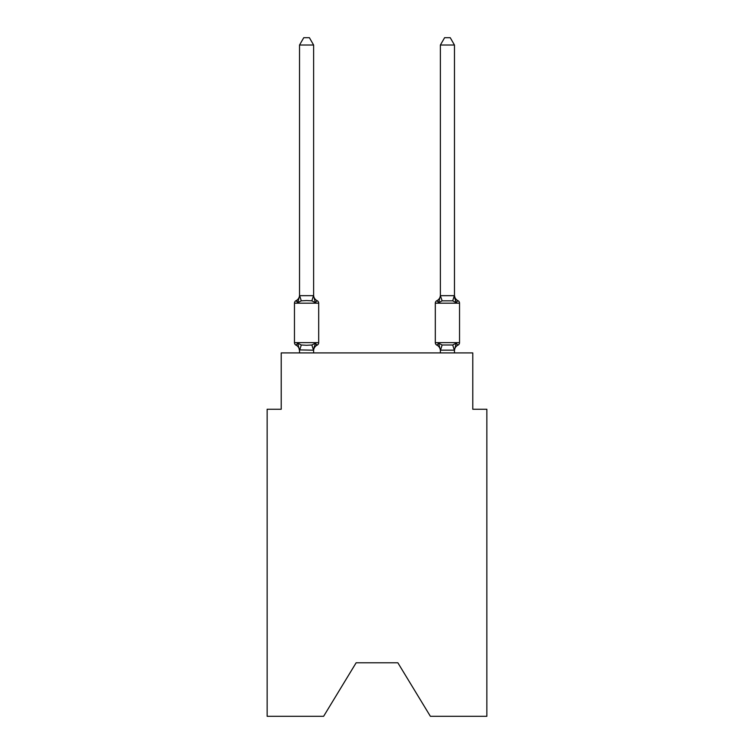 <?xml version="1.0" encoding="UTF-8"?>
<svg xmlns="http://www.w3.org/2000/svg" width="754" height="754" viewBox="0 0 754 754"><rect width="100%" height="100%" fill="white"/><g stroke="black" fill="none" stroke-linecap="round" stroke-linejoin="round"><path stroke-width="1.13" d="M397.848 662.775L430.383 716.3L486.858 716.3L486.858 409.252L472.777 409.252L472.777 352.919L281.223 352.919L281.223 409.252L267.142 409.252L267.142 716.3L323.617 716.3L356.152 662.775L397.848 662.775L356.152 662.775M317.104 345.162L315.379 343.183L317.104 345.162L315.379 343.183L317.104 345.162L315.379 343.183L317.104 345.162L315.379 343.183L317.104 345.162L315.379 343.183L317.104 345.162L315.379 343.183L317.104 345.162L315.379 343.183L313.504 350.195L299.536 349.903L299.536 350.742A6.202 6.202 0 0 0 296.049 345.162A2.818 2.818 0 0 1 294.465 342.636A2.818 2.818 0 0 0 296.049 345.162A2.818 2.818 0 0 1 294.465 342.636A2.818 2.818 0 0 0 296.049 345.162L297.773 343.183L296.049 345.162A2.818 2.818 0 0 1 294.465 342.636A2.818 2.818 0 0 0 296.049 345.162L297.773 343.183L296.049 345.162A2.818 2.818 0 0 1 294.465 342.636A2.818 2.818 0 0 0 296.049 345.162L297.773 343.183L296.049 345.162A2.818 2.818 0 0 1 294.465 342.636A2.818 2.818 0 0 0 296.049 345.162L297.773 343.183L296.049 345.162A2.818 2.818 0 0 1 294.465 342.636A2.818 2.818 0 0 0 296.049 345.162L297.773 343.183L296.049 345.162A2.818 2.818 0 0 1 294.465 342.636A2.818 2.818 0 0 0 296.049 345.162L297.773 343.183L296.049 345.162A2.818 2.818 0 0 1 294.465 342.636A2.818 2.818 0 0 0 296.049 345.162L297.773 343.183L296.049 345.162A2.818 2.818 0 0 1 294.465 342.636A2.818 2.818 0 0 0 296.049 345.162L297.773 343.183L296.049 345.162A2.818 2.818 0 0 1 294.465 342.636A2.818 2.818 0 0 0 296.049 345.162L297.773 343.183L296.049 345.162A2.818 2.818 0 0 1 294.465 342.636A2.818 2.818 0 0 0 296.049 345.162L297.773 343.183L296.049 345.162A2.818 2.818 0 0 1 294.465 342.636A2.818 2.818 0 0 0 296.049 345.162L297.773 343.183L296.049 345.162A2.818 2.818 0 0 1 294.465 342.636A2.818 2.818 0 0 0 296.049 345.162L297.773 343.183L296.049 345.162A2.818 2.818 0 0 1 294.465 342.636A2.818 2.818 0 0 0 296.049 345.162L297.773 343.183L296.049 345.162A2.818 2.818 0 0 1 294.465 342.636A2.818 2.818 0 0 0 296.049 345.162L297.773 343.183L296.049 345.162L297.773 343.183L301.289 344.993L306.576 345.275L311.864 344.993L315.379 343.183L317.104 345.162A2.818 2.818 0 0 0 318.688 342.636A2.818 2.818 0 0 1 317.104 345.162L316.303 344.776L317.104 345.162A2.818 2.818 0 0 0 318.688 342.636A2.818 2.818 0 0 1 317.104 345.162A2.818 2.818 0 0 0 318.688 342.636A2.818 2.818 0 0 1 317.104 345.162L316.303 344.776L317.104 345.162A2.818 2.818 0 0 0 318.688 342.636A2.818 2.818 0 0 1 317.104 345.162A2.818 2.818 0 0 0 318.688 342.636A2.818 2.818 0 0 1 317.104 345.162L316.303 344.776L317.104 345.162A2.818 2.818 0 0 0 318.688 342.636A2.818 2.818 0 0 1 317.104 345.162A2.818 2.818 0 0 0 318.688 342.636A2.818 2.818 0 0 1 317.104 345.162L316.303 344.776L317.104 345.162A2.818 2.818 0 0 0 318.688 342.636A2.818 2.818 0 0 1 317.104 345.162A2.818 2.818 0 0 0 318.688 342.636A2.818 2.818 0 0 1 317.104 345.162L316.303 344.776L317.104 345.162A2.818 2.818 0 0 0 318.688 342.636A2.818 2.818 0 0 1 317.104 345.162A2.818 2.818 0 0 0 318.688 342.636A2.818 2.818 0 0 1 317.104 345.162L316.303 344.776L317.104 345.162A2.818 2.818 0 0 0 318.688 342.636A2.818 2.818 0 0 1 317.104 345.162A2.818 2.818 0 0 0 318.688 342.636A2.818 2.818 0 0 1 317.104 345.162L316.303 344.776L317.104 345.162A2.818 2.818 0 0 0 318.688 342.636A2.818 2.818 0 0 1 317.104 345.162A2.818 2.818 0 0 0 318.688 342.636A2.818 2.818 0 0 1 317.104 345.162L315.379 343.183L317.104 345.162A6.202 6.202 0 0 0 313.617 350.742M313.617 45.023L299.536 45.023L303.758 37.7L309.394 37.7L313.617 45.023L313.617 295.926L315.379 302.646L317.104 300.667L315.379 302.646L317.104 300.667L315.379 302.646L317.104 300.667L315.379 302.646L317.104 300.667L315.379 302.646L317.104 300.667L315.379 302.646L317.104 300.667L315.379 302.646L317.104 300.667L315.379 302.646L317.104 300.667L315.379 302.646L317.104 300.667L315.379 302.646L317.104 300.667L315.379 302.646L317.104 300.667L315.379 302.646L317.104 300.667L315.379 302.646L317.104 300.667L315.379 302.646L317.104 300.667L315.379 302.646L311.864 300.837L306.576 300.554L301.289 300.837L297.773 302.646L296.049 300.667A2.818 2.818 0 0 0 294.465 303.193A2.818 2.818 0 0 1 296.049 300.667L296.85 301.053L296.049 300.667A2.818 2.818 0 0 0 294.465 303.193A2.818 2.818 0 0 1 296.049 300.667A2.818 2.818 0 0 0 294.465 303.193A2.818 2.818 0 0 1 296.049 300.667L296.85 301.053L296.049 300.667A2.818 2.818 0 0 0 294.465 303.193A2.818 2.818 0 0 1 296.049 300.667A2.818 2.818 0 0 0 294.465 303.193A2.818 2.818 0 0 1 296.049 300.667L296.85 301.053L296.049 300.667A2.818 2.818 0 0 0 294.465 303.193A2.818 2.818 0 0 1 296.049 300.667A2.818 2.818 0 0 0 294.465 303.193A2.818 2.818 0 0 1 296.049 300.667L296.85 301.053L296.049 300.667A2.818 2.818 0 0 0 294.465 303.193A2.818 2.818 0 0 1 296.049 300.667A2.818 2.818 0 0 0 294.465 303.193A2.818 2.818 0 0 1 296.049 300.667L296.85 301.053L296.049 300.667A2.818 2.818 0 0 0 294.465 303.193A2.818 2.818 0 0 1 296.049 300.667A2.818 2.818 0 0 0 294.465 303.193A2.818 2.818 0 0 1 296.049 300.667L296.85 301.053L296.049 300.667A2.818 2.818 0 0 0 294.465 303.193A2.818 2.818 0 0 1 296.049 300.667A2.818 2.818 0 0 0 294.465 303.193A2.818 2.818 0 0 1 296.049 300.667L296.85 301.053L296.049 300.667A2.818 2.818 0 0 0 294.465 303.193A2.818 2.818 0 0 1 296.049 300.667A2.818 2.818 0 0 0 294.465 303.193A2.818 2.818 0 0 1 296.049 300.667L297.773 302.646L296.049 300.667A6.202 6.202 0 0 0 299.536 295.087M313.617 295.926L313.617 295.087L313.617 295.926M313.617 349.903L314.277 346.595M454.464 350.742L454.464 350.742A6.202 6.202 0 0 1 457.951 345.162L456.227 343.183L457.951 345.162A2.818 2.818 0 0 0 459.535 342.636A2.818 2.818 0 0 1 457.951 345.162A2.818 2.818 0 0 0 459.535 342.636A2.818 2.818 0 0 1 457.951 345.162A2.818 2.818 0 0 0 459.535 342.636A2.818 2.818 0 0 1 457.951 345.162A2.818 2.818 0 0 0 459.535 342.636A2.818 2.818 0 0 1 457.951 345.162A2.818 2.818 0 0 0 459.535 342.636A2.818 2.818 0 0 1 457.951 345.162A2.818 2.818 0 0 0 459.535 342.636A2.818 2.818 0 0 1 457.951 345.162A2.818 2.818 0 0 0 459.535 342.636A2.818 2.818 0 0 1 457.951 345.162A2.818 2.818 0 0 0 459.535 342.636L459.535 303.193L435.312 303.193L435.312 342.636A2.818 2.818 0 0 0 436.896 345.162A2.818 2.818 0 0 1 435.312 342.636A2.818 2.818 0 0 0 436.896 345.162L438.621 343.183L436.896 345.162A6.202 6.202 0 0 1 440.383 350.742L440.383 349.903L440.383 350.742A6.202 6.202 0 0 0 436.896 345.162A2.818 2.818 0 0 1 435.312 342.636A2.818 2.818 0 0 0 436.896 345.162L438.621 343.183L436.896 345.162A2.818 2.818 0 0 1 435.312 342.636A2.818 2.818 0 0 0 436.896 345.162L438.621 343.183L436.896 345.162A6.202 6.202 0 0 1 440.383 350.742A6.202 6.202 0 0 0 436.896 345.162A2.818 2.818 0 0 1 435.312 342.636A2.818 2.818 0 0 0 436.896 345.162A2.818 2.818 0 0 1 435.312 342.636A2.818 2.818 0 0 0 436.896 345.162L438.621 343.183L436.896 345.162A6.202 6.202 0 0 1 440.383 350.742A6.202 6.202 0 0 0 436.896 345.162A2.818 2.818 0 0 1 435.312 342.636A2.818 2.818 0 0 0 436.896 345.162A2.818 2.818 0 0 1 435.312 342.636A2.818 2.818 0 0 0 436.896 345.162A6.202 6.202 0 0 1 440.383 350.742A6.202 6.202 0 0 0 436.896 345.162A2.818 2.818 0 0 1 435.312 342.636A2.818 2.818 0 0 0 436.896 345.162A2.818 2.818 0 0 1 435.312 342.636A2.818 2.818 0 0 0 436.896 345.162A6.202 6.202 0 0 1 440.383 350.742A6.202 6.202 0 0 0 436.896 345.162A2.818 2.818 0 0 1 435.312 342.636A2.818 2.818 0 0 0 436.896 345.162A2.818 2.818 0 0 1 435.312 342.636A2.818 2.818 0 0 0 436.896 345.162A6.202 6.202 0 0 1 440.383 350.742A6.202 6.202 0 0 0 436.896 345.162A2.818 2.818 0 0 1 435.312 342.636A2.818 2.818 0 0 0 436.896 345.162A2.818 2.818 0 0 1 435.312 342.636A2.818 2.818 0 0 0 436.896 345.162L438.621 343.183L436.896 345.162A6.202 6.202 0 0 1 440.383 350.742A6.202 6.202 0 0 0 436.896 345.162A2.818 2.818 0 0 1 435.312 342.636A2.818 2.818 0 0 0 436.896 345.162L438.621 343.183L436.896 345.162A2.818 2.818 0 0 1 435.312 342.636L459.535 342.636M454.464 295.087A6.202 6.202 0 0 0 457.951 300.667L456.227 302.646L457.951 300.667A2.818 2.818 0 0 1 459.535 303.193A2.818 2.818 0 0 0 457.951 300.667L456.227 302.646L454.756 298.047L456.227 302.646L457.951 300.667A6.202 6.202 0 0 1 454.464 295.087A6.202 6.202 0 0 0 457.951 300.667L456.227 302.646L457.951 300.667A2.818 2.818 0 0 1 459.535 303.193A2.818 2.818 0 0 0 457.951 300.667L456.227 302.646L454.756 298.047L456.227 302.646L457.951 300.667A6.202 6.202 0 0 1 454.464 295.087A6.202 6.202 0 0 0 457.951 300.667L456.227 302.646L457.951 300.667A2.818 2.818 0 0 1 459.535 303.193A2.818 2.818 0 0 0 457.951 300.667L456.227 302.646L454.756 298.047L456.227 302.646L457.951 300.667A6.202 6.202 0 0 1 454.464 295.087A6.202 6.202 0 0 0 457.951 300.667L456.227 302.646L457.951 300.667A2.818 2.818 0 0 1 459.535 303.193A2.818 2.818 0 0 0 457.951 300.667L456.227 302.646L454.756 298.047L456.227 302.646L457.951 300.667A6.202 6.202 0 0 1 454.464 295.087A6.202 6.202 0 0 0 457.951 300.667L456.227 302.646L457.951 300.667A2.818 2.818 0 0 1 459.535 303.193A2.818 2.818 0 0 0 457.951 300.667L456.227 302.646L454.756 298.047L456.227 302.646L457.951 300.667A6.202 6.202 0 0 1 454.464 295.087A6.202 6.202 0 0 0 457.951 300.667L456.227 302.646L457.951 300.667A2.818 2.818 0 0 1 459.535 303.193A2.818 2.818 0 0 0 457.951 300.667L456.227 302.646L454.756 298.047L456.227 302.646L457.951 300.667A6.202 6.202 0 0 1 454.464 295.087A6.202 6.202 0 0 0 457.951 300.667L456.227 302.646L457.951 300.667A2.818 2.818 0 0 1 459.535 303.193A2.818 2.818 0 0 0 457.951 300.667L456.227 302.646L454.756 298.047L456.227 302.646L457.951 300.667A6.202 6.202 0 0 1 454.464 295.087A6.202 6.202 0 0 0 457.951 300.667L456.227 302.646L457.951 300.667A2.818 2.818 0 0 1 459.535 303.193M454.464 352.919L454.464 350.158L440.383 350.158L438.621 343.183L436.896 345.162A6.202 6.202 0 0 1 440.383 350.742M454.756 298.047L456.227 302.646L452.711 300.837L442.136 300.837L438.621 302.646L439.28 300.412L438.621 302.646L439.28 300.412L438.621 302.646L439.28 300.412L438.621 302.646L439.28 300.412L438.621 302.646L439.28 300.412L438.621 302.646L439.28 300.412L438.621 302.646L439.28 300.412L438.621 302.646L436.896 300.667A2.818 2.818 0 0 0 435.312 303.193M299.536 45.023L299.536 295.926L297.773 302.646L296.049 300.667M440.383 350.158L440.383 352.919M454.464 295.672L454.464 45.023L440.383 45.023L440.383 295.672L454.464 295.672L456.227 302.646M439.28 300.412L438.621 302.646L436.896 300.667A6.202 6.202 0 0 0 440.383 295.087M438.621 302.646L440.383 295.672L442.136 300.837M318.688 342.636L294.465 342.636L294.465 303.193L318.688 303.193L318.688 342.636L318.688 303.193A2.818 2.818 0 0 0 317.104 300.667L315.379 302.646M436.896 345.162L438.621 343.183L436.896 345.162L438.621 343.183L436.896 345.162L438.621 343.183L436.896 345.162L438.621 343.183L442.136 344.993L452.711 344.993L456.227 343.183L454.464 350.158M299.536 295.672L313.617 295.672M313.617 352.919L313.617 350.158M299.536 352.919L299.536 350.158M297.773 343.183L299.536 350.742M313.617 295.087A6.202 6.202 0 0 0 317.104 300.667M440.383 45.023L444.606 37.7L450.242 37.7L454.464 45.023M301.289 344.993L299.649 350.195M311.864 344.993L313.504 350.195M299.649 295.634L301.289 300.837M313.504 295.634L311.864 300.837M454.351 350.195L452.711 344.993M440.496 350.195L442.136 344.993M452.711 300.837L454.351 295.634"/></g></svg>
